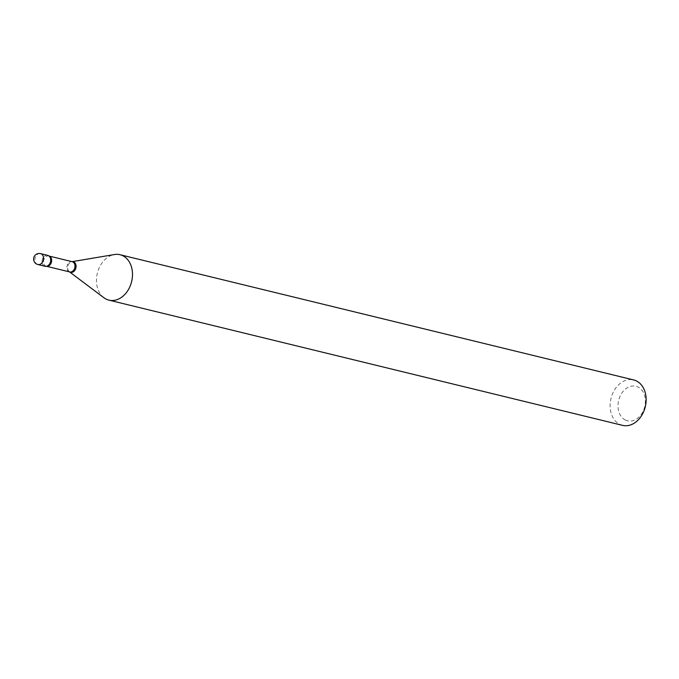 <?xml version="1.0" encoding="UTF-8"?>
<svg xmlns="http://www.w3.org/2000/svg" width="679" height="679" viewBox="0 0 679 679"><rect width="100%" height="100%" fill="white"/><g stroke="black" fill="none" stroke-linecap="round" stroke-linejoin="round"><path stroke-width="0.51" stroke-dasharray="3.4 2.55" d="M45.052 266.278A5.61 4.235 103.7 0 1 42.539 258.937A5.61 4.235 103.7 0 1 47.708 255.372M625.393 420.029A17.764 13.41 103.7 0 1 619.545 397.546A17.764 13.41 103.7 0 1 637.997 387.03A17.764 13.41 103.7 0 1 643.853 409.513A17.764 13.41 103.7 0 1 625.393 420.029M622.584 425.368A23.375 17.646 103.7 0 1 619.825 424.367A23.375 17.646 103.7 0 1 611.499 396.612A23.375 17.646 103.7 0 1 633.66 379.943M103.921 297.75A23.375 17.646 103.7 0 1 97.335 273.247A23.375 17.646 103.7 0 1 114.462 254.532M44.39 266.032A5.61 4.235 103.7 0 1 42.539 258.937A5.61 4.235 103.7 0 1 48.37 255.61M37.897 264.53A5.61 4.235 103.7 0 1 37.235 264.292A5.61 4.235 103.7 0 1 35.384 257.188A5.61 4.235 103.7 0 1 40.553 253.632M69.691 271.94A5.271 3.981 103.7 0 1 69.071 271.71A5.271 3.981 103.7 0 1 67.187 265.447A5.271 3.981 103.7 0 1 72.186 261.687L71.864 261.687A5.466 4.125 103.7 0 1 72.067 261.661L71.864 261.687A5.466 4.125 103.7 0 0 67.858 266.058A5.466 4.125 103.7 0 0 69.402 271.787L69.547 271.906A5.466 4.125 103.7 0 1 69.402 271.787L69.691 271.94M46.545 266.287A5.271 3.981 103.7 0 1 46.35 266.244A5.271 3.981 103.7 0 1 45.722 266.015A5.271 3.981 103.7 0 1 43.846 259.76A5.271 3.981 103.7 0 1 48.846 256A5.271 3.981 103.7 0 1 49.041 256.051"/><path stroke-width="1.02" d="M47.708 255.372A5.61 4.235 103.7 0 1 50.212 262.714A5.61 4.235 103.7 0 1 45.052 266.278L37.897 264.53A5.61 4.235 103.7 0 0 43.066 260.965A5.61 4.235 103.7 0 0 41.215 253.87A5.61 4.235 103.7 0 0 40.553 253.632L47.708 255.372M48.37 255.61A5.61 4.235 103.7 0 1 49.304 256.289A5.61 4.235 103.7 0 1 50.492 261.831A5.61 4.235 103.7 0 1 46.885 266.193A5.61 4.235 103.7 0 1 44.39 266.032M120.013 254.71L633.66 379.943A23.375 17.646 103.7 0 1 636.41 380.944A23.375 17.646 103.7 0 1 644.744 408.707A23.375 17.646 103.7 0 1 622.584 425.368L108.937 300.143A23.375 17.646 103.7 0 1 106.187 299.142A23.375 17.646 103.7 0 1 103.921 297.75L69.547 271.906A5.466 4.125 103.7 0 0 69.929 272.118A5.466 4.125 103.7 0 0 75.607 268.876A5.466 4.125 103.7 0 0 73.807 261.958A5.466 4.125 103.7 0 0 72.067 261.661L114.462 254.532A23.375 17.646 103.7 0 1 120.013 254.71A23.375 17.646 103.7 0 1 122.772 255.711A23.375 17.646 103.7 0 1 131.098 283.474A23.375 17.646 103.7 0 1 108.937 300.143M49.032 256.042L72.186 261.687A5.271 3.981 103.7 0 1 72.814 261.916A5.271 3.981 103.7 0 1 74.69 268.18A5.271 3.981 103.7 0 1 69.691 271.94L46.528 266.287M49.041 256.051A5.271 3.981 103.7 0 1 49.465 256.221A5.271 3.981 103.7 0 1 51.383 262.357A5.271 3.981 103.7 0 1 46.545 266.287M40.553 253.632A5.61 5.61 0 0 0 36.742 264.114A5.61 5.61 0 0 0 37.897 264.53"/></g></svg>
